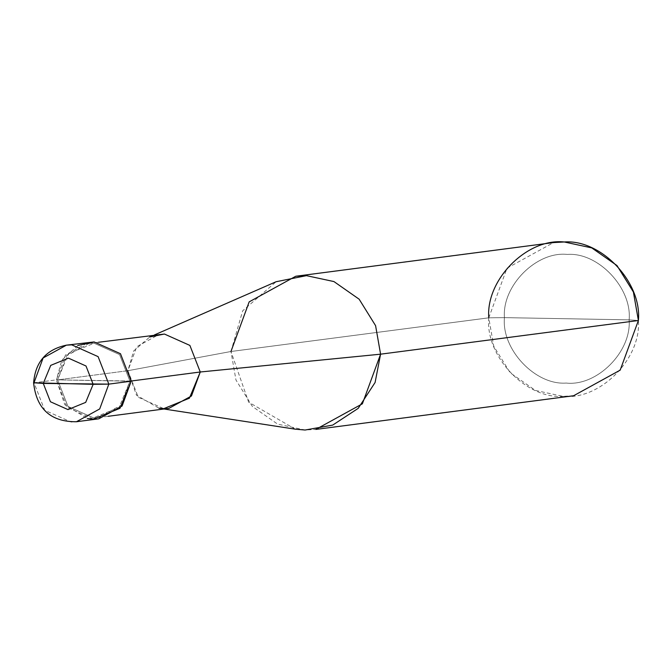 <?xml version="1.0" encoding="UTF-8"?>
<svg xmlns="http://www.w3.org/2000/svg" width="672" height="672" viewBox="0 0 672 672"><rect width="100%" height="100%" fill="white"/><g stroke="black" fill="none" stroke-linecap="round" stroke-linejoin="round"><path stroke-width="0.5" stroke-dasharray="3.36 2.52" d="M77.826 345.484L61.908 360.058L56.372 379.865L131.191 381.2L56.372 379.865L34.003 382.788L44.722 410.273L71.072 422.041L76.415 421.747L71.072 422.041L44.722 410.273L34.003 382.788L43.109 357.966L66.41 345.156M98.784 418.824L93.442 419.126L67.091 407.35L56.372 379.865L64.781 404.662L87.368 418.496M33.6 382.897L56.372 379.865L65.486 355.043L88.78 342.241M573.586 395.749L562.909 396.346L535.416 390.432L510.208 372.792L493.777 346.332L488.771 317.822C485.092 355.95 525.865 399.134 562.909 396.346C599.894 400.462 641.416 358.747 638.4 320.502L629.126 319.855C632.192 288.086 598.214 252.101 567.344 254.428C536.525 251 501.925 285.76 504.437 317.629L629.126 319.855C631.638 351.733 597.038 386.492 566.219 383.065C535.349 385.392 501.371 349.406 504.437 317.629L488.771 317.822L230.958 351.498L127.932 370.7L57.624 379.882L129.94 381.175L119.12 407.366L93.458 417.833L67.981 406.451L57.624 379.882L67.981 406.451L93.458 417.833L98.616 417.547L121.136 405.166L129.94 381.175L131.191 381.016L57.624 379.882L68.443 353.69L94.105 343.224L119.582 354.606L129.94 381.175L119.582 354.606L94.105 343.224L88.948 343.51L66.427 355.891L57.624 379.882L127.932 370.7L136.475 395.195L159.054 408.248L163.993 409.004M168.924 408.366L163.766 408.652L138.289 397.27L127.932 370.7L136.735 346.71L159.256 334.328M295.361 429.19L248.64 402.184L230.958 351.498L235.964 380.008L252.395 406.468L277.612 424.108L305.105 430.021L315.781 429.425M154.316 334.975L149.747 336.974L133.602 351.028L127.932 370.7L230.958 351.498L488.771 317.822L504.437 317.629C501.371 349.406 535.349 385.392 566.219 383.065C597.038 386.492 631.638 351.733 629.126 319.855L504.437 317.629C501.925 285.76 536.525 251 567.344 254.428C598.214 252.101 632.192 288.086 629.126 319.855L638.4 320.502M230.958 351.498L242.684 310.8L276.1 281.728M488.771 317.822L506.99 268.187L553.577 242.575M98.616 417.547L108.108 416.304M88.948 343.51L98.44 342.275"/><path stroke-width="1.01" d="M87.368 418.496L93.442 419.126L119.994 408.29L131.191 381.2L108.822 384.124L98.104 356.639L71.744 344.862L66.41 345.156L71.744 344.862L98.104 356.639L108.822 384.124L99.708 408.937L76.415 421.747L99.708 408.937L108.822 384.124L93.156 384.317L86.008 365.996L68.443 358.142L50.736 365.366L43.277 383.426L50.736 365.366L68.443 358.142L86.008 365.996L93.156 384.317L34.003 382.788L43.277 383.426L50.425 401.747L67.99 409.601L85.688 402.377L93.156 384.317L85.688 402.377L67.99 409.601L50.425 401.747L43.277 383.426L108.822 384.124L131.191 381.2L120.473 353.716L94.122 341.939L77.826 345.484M34.003 382.788L33.6 382.897C35.322 362.015 46.259 349.44 66.41 345.156L43.109 357.966L34.003 382.788M66.41 345.156L94.122 341.939L120.473 353.716L131.191 381.2L122.086 406.014L98.784 418.824L76.415 421.747C50.744 421.898 36.473 408.946 33.6 382.897M159.054 408.248L163.766 408.652L189.428 398.185L200.256 371.994L131.191 381.016L200.256 371.994L191.453 395.984L168.924 408.366L108.108 416.304M98.44 342.275L164.422 334.043L189.89 345.425L200.256 371.994L380.587 354.178L375.094 382.494L358.201 408.358L332.69 425.099L305.105 430.021L295.361 429.19L163.993 409.004M315.781 429.425L362.376 403.813L380.587 354.178L638.4 320.502L620.18 370.138L573.586 395.749L315.781 429.425M154.316 334.975L276.1 281.728L306.449 275.654L333.942 281.568L359.15 299.208L375.589 325.668L380.587 354.178L200.256 371.994L189.89 345.425L164.422 334.043L149.747 336.974M295.772 276.251L553.577 242.575L564.262 241.979L591.746 247.892L616.963 265.532L633.394 291.992L638.4 320.502L380.587 354.178L375.589 325.668L359.15 299.208L333.942 281.568L306.449 275.654L295.772 276.251L249.178 301.862L230.958 351.498M638.4 320.502C642.079 282.374 601.306 239.19 564.262 241.979C527.276 237.863 485.755 279.577 488.771 317.822"/></g></svg>
